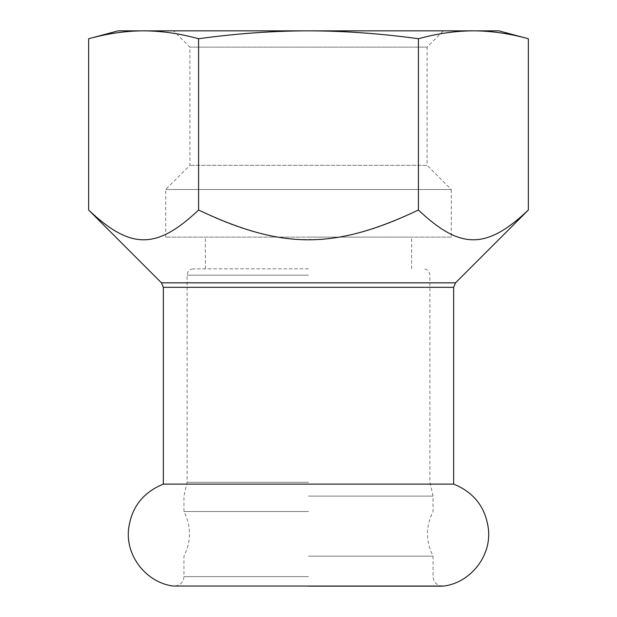 <?xml version="1.0" encoding="UTF-8"?>
<svg xmlns="http://www.w3.org/2000/svg" width="617" height="617" viewBox="0 0 617 617"><rect width="100%" height="100%" fill="white"/><g stroke="black" fill="none" stroke-linecap="round" stroke-linejoin="round"><path stroke-width="0.46" stroke-dasharray="3.08 2.31" d="M453.672 484.114L163.328 484.114M308.5 556.156L433.049 556.156L308.5 556.156M308.5 511.532L183.951 511.532L308.5 511.532M308.5 496.114L433.049 496.114L308.5 496.114M308.5 268.835L193.476 268.835L308.5 268.835M88.655 210.035C130.688 249.715 156.548 249.715 198.581 210.035C239.257 230.234 275.899 240.052 308.5 239.481C341.101 240.052 377.743 230.234 418.419 210.035C460.452 249.715 486.312 249.715 528.345 210.035M443.361 30.85L173.639 30.85L443.361 30.85L427.095 47.116L189.905 47.116L427.095 47.116L427.095 165.31L189.905 165.31L427.095 165.31L451.289 189.504L165.711 189.504L451.289 189.504L451.289 237.105L165.711 237.105L451.289 237.105M528.345 38.74C509.357 33.519 491.032 30.889 473.378 30.85C455.732 30.889 437.407 33.519 418.419 38.74C380.442 33.519 343.808 30.889 308.5 30.85C273.192 30.889 236.558 33.519 198.581 38.74C179.593 33.519 161.268 30.889 143.622 30.85C125.968 30.889 107.643 33.519 88.655 38.74M198.581 38.74L198.581 210.035M418.419 38.74L418.419 210.035M498.891 30.85L118.109 30.85M308.5 237.105L411.624 237.105L308.5 237.105M444.047 586.034L172.953 586.034M308.5 275.182L187.128 275.182L308.5 275.182M308.5 482.278L187.128 482.278L308.5 482.278M453.672 287.329L163.328 287.329M161.469 282.841L455.531 282.841M308.5 576.633L183.951 576.633L308.5 576.633M442.566 586.15C436.728 585.533 433.558 582.355 433.049 576.633L433.049 556.156C425.661 541.279 425.661 526.409 433.049 511.532L433.049 496.114L429.872 482.278L429.872 275.182C429.532 271.364 427.419 269.251 423.524 268.835M308.5 586.15L174.434 586.15C180.272 585.533 183.442 582.355 183.951 576.633L183.951 556.156C191.339 541.279 191.339 526.409 183.951 511.532L183.951 496.114L187.128 482.278L187.128 275.182C187.468 271.364 189.581 269.251 193.476 268.835M165.711 237.105L165.711 189.504L189.905 165.31L189.905 47.116L173.639 30.85M411.624 268.835L411.624 237.105M205.376 268.835L205.376 237.105"/><path stroke-width="0.93" d="M172.953 586.034C146.46 582.471 125.822 556.341 128.498 529.756C131.159 507.706 142.766 492.497 163.328 484.114L453.672 484.114C474.234 492.497 485.841 507.706 488.502 529.756C491.178 556.341 470.54 582.471 444.047 586.034L172.953 586.034L444.047 586.034M528.345 210.035C486.312 249.715 460.452 249.715 418.419 210.035C334.36 249.715 282.64 249.715 198.581 210.035C156.548 249.715 130.688 249.715 88.655 210.035L88.655 38.74C107.643 33.519 125.968 30.889 143.622 30.85C161.268 30.889 179.593 33.519 198.581 38.74C236.558 33.519 273.192 30.889 308.5 30.85C343.808 30.889 380.442 33.519 418.419 38.74C437.407 33.519 455.732 30.889 473.378 30.85C491.032 30.889 509.357 33.519 528.345 38.74L528.345 210.035L455.531 282.841L161.469 282.841L88.655 210.035M418.419 38.74L418.419 210.035M198.581 210.035L198.581 38.74M88.655 38.74L118.109 30.85L498.891 30.85L528.345 38.74M163.328 484.114L163.328 287.329L453.672 287.329L455.531 282.841M163.328 287.329L161.469 282.841M453.672 484.114L453.672 287.329M308.5 586.15L442.566 586.15"/></g></svg>
